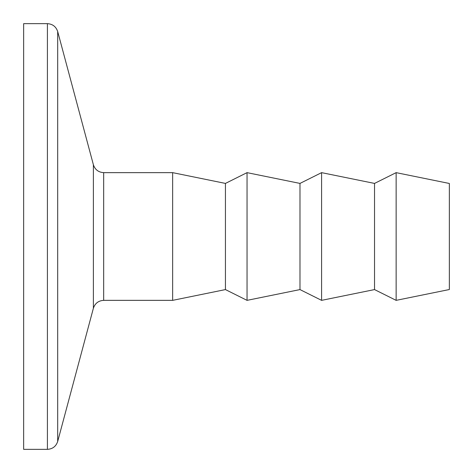 <?xml version="1.0" encoding="UTF-8"?>
<svg xmlns="http://www.w3.org/2000/svg" width="473" height="473" viewBox="0 0 473 473"><rect width="100%" height="100%" fill="white"/><g stroke="black" fill="none" stroke-linecap="round" stroke-linejoin="round"><path stroke-width="0.71" d="M93.388 164.758C95.055 169.677 98.485 172.308 103.67 172.645L103.67 300.355C98.473 300.68 95.043 303.311 93.388 308.242L93.388 164.758L57.688 31.537C56.021 26.618 52.592 23.987 47.412 23.65L47.412 449.35C52.609 449.025 56.033 446.394 57.688 441.463L57.688 31.537M103.67 300.355L172.645 300.355L172.645 172.645L103.67 172.645M47.412 23.65L23.65 23.65L23.65 449.35L47.412 449.35M172.645 300.355L225.438 289.582L225.438 183.418L172.645 172.645M225.438 289.582L247.042 300.355L247.042 172.645L225.438 183.418M247.042 300.355L299.983 289.582L299.983 183.418L247.042 172.645M299.983 289.582L321.587 300.355L321.587 172.645L299.983 183.418M321.587 300.355L374.533 289.582L374.533 183.418L321.587 172.645M396.138 172.645L449.35 183.471L449.35 289.529L396.138 300.355L396.138 172.645L374.533 183.418M93.388 308.242L57.688 441.463M374.533 289.582L396.138 300.355"/></g></svg>
